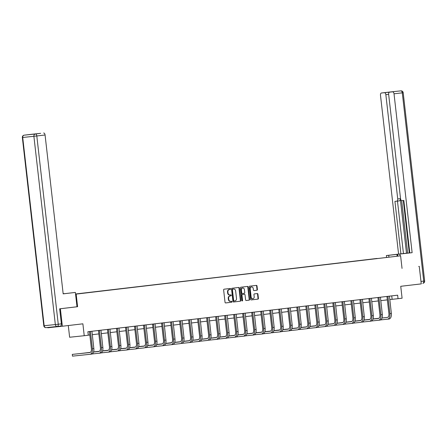 <?xml version="1.0" encoding="UTF-8"?>
<svg xmlns="http://www.w3.org/2000/svg" width="447" height="447" viewBox="0 0 447 447"><rect width="100%" height="100%" fill="white"/><g stroke="black" fill="none" stroke-linecap="round" stroke-linejoin="round"><path stroke-width="0.67" d="M230.596 288.913A0.486 0.402 84 0 0 230.144 288.483L224.12 289.192A0.693 0.57 84 0 0 223.629 289.947L225.037 302.312A0.693 0.57 84 0 0 225.679 302.932L231.708 302.222A0.486 0.402 84 0 0 231.602 301.261L230.82 301.351A2.213 1.827 84 0 1 230.803 301.351A2.213 1.827 84 0 1 228.758 299.367L228.64 298.333A2.213 1.827 84 0 1 230.205 295.925L230.982 295.83A0.486 0.402 84 0 0 230.875 294.869L230.093 294.964A2.213 1.827 84 0 1 230.076 294.964A2.213 1.827 84 0 1 228.026 292.975L227.909 291.947A2.213 1.827 84 0 1 229.473 289.533L230.255 289.444A0.486 0.402 84 0 0 230.596 288.913M229.68 295.003L229.697 295.003A2.213 1.827 84 0 1 229.68 295.003A2.213 1.827 84 0 1 227.635 293.02L227.517 291.986A2.213 1.827 84 0 1 229.082 289.578L229.859 289.483A0.486 0.402 84 0 0 229.808 288.522M225.612 302.932L231.317 302.261A0.486 0.402 84 0 0 231.267 301.3M230.406 301.395L230.428 301.39A2.213 1.827 84 0 1 230.406 301.395A2.213 1.827 84 0 1 228.361 299.406L228.244 298.378A2.213 1.827 84 0 1 229.808 295.964L230.591 295.875A0.486 0.402 84 0 0 230.535 294.908M256.919 290.232A0.693 0.57 84 0 0 257.411 289.477L257.014 286.007A0.693 0.57 84 0 0 256.366 285.387L249.672 286.175A0.693 0.57 84 0 0 249.186 286.929L250.594 299.294A0.693 0.57 84 0 0 251.231 299.915L257.93 299.127A0.693 0.57 84 0 0 258.422 298.373L257.947 294.182A0.693 0.57 84 0 0 257.304 293.562L254.432 293.897A0.693 0.57 84 0 0 253.946 294.651L254.181 296.73A1.849 1.525 84 0 1 252.857 298.752A1.849 1.525 84 0 1 251.147 297.087L250.219 288.946A1.849 1.525 84 0 1 251.544 286.929A1.849 1.525 84 0 1 253.253 288.589L253.41 289.947A0.693 0.57 84 0 0 254.052 290.567L256.522 290.271A0.693 0.57 84 0 0 257.014 289.516L256.617 286.046A0.693 0.57 84 0 0 256.042 285.426M59.837 308.799L60.367 308.743L62.362 326.237L82.879 323.818L84.237 335.714L88.282 335.239L87.88 331.735L397.646 295.182L398.048 298.68L402.093 298.205L400.736 286.303L421.253 283.884L419.258 266.384L418.727 266.44M418.9 266.423L419.258 266.384M402.037 268.418L400.601 255.824L75.565 294.171M60.367 308.743L77.594 306.709L76.158 294.109M239.368 288.086A0.693 0.57 84 0 0 238.726 287.466L232.032 288.259A0.693 0.57 84 0 0 231.54 289.013L232.954 301.379A0.693 0.57 84 0 0 233.591 301.999L240.29 301.205A0.693 0.57 84 0 0 240.782 300.451L239.368 288.086L238.977 288.131A0.693 0.57 84 0 0 238.402 287.505M240.855 287.22L247.549 286.426A0.693 0.57 84 0 0 247.549 286.426A0.693 0.57 84 0 1 248.191 287.047L249.599 299.412A0.693 0.57 84 0 1 249.113 300.166L246.247 300.507A0.693 0.57 84 0 0 246.247 300.507L246.247 300.507A0.693 0.57 84 0 1 245.604 299.887L245.029 294.869A0.693 0.57 84 0 0 244.386 294.249L242.486 294.472A0.693 0.57 84 0 0 241.995 295.227L242.592 300.451A0.486 0.402 84 0 1 241.793 300.54L240.363 287.969A0.693 0.57 84 0 1 240.855 287.22M62.362 326.237L47.756 327.774L47.723 327.467M75.543 293.997L400.601 255.824M377.134 258.534L75.549 294.048M377.123 258.439L75.56 294.126M68.296 325.539L69.626 337.25L84.237 335.714M389.778 299.579L398.048 298.68M88.271 335.161L89.83 334.976M92.261 334.691L98.848 333.915M101.279 333.63L107.861 332.847M110.292 332.562L116.879 331.786M119.31 331.501L125.892 330.724M128.323 330.434L134.91 329.657M137.341 329.372L143.923 328.595M146.353 328.305L152.941 327.528M155.372 327.243L161.954 326.466M164.384 326.181L170.972 325.405M173.402 325.114L179.99 324.338M182.415 324.053L189.003 323.276M191.433 322.985L198.021 322.209M200.452 321.924L207.034 321.147M209.464 320.857L216.052 320.08M218.482 319.795L225.064 319.018M227.495 318.733L234.083 317.957M236.513 317.666L243.095 316.889M245.526 316.605L252.114 315.828M254.544 315.537L261.126 314.761M263.557 314.476L270.144 313.699M272.575 313.414L279.157 312.632M281.588 312.347L288.175 311.57M290.606 311.285L297.188 310.509M299.619 310.218L306.206 309.441M308.637 309.156L315.219 308.38M317.649 308.089L324.237 307.312M326.668 307.028L333.25 306.251M335.68 305.966L342.268 305.189M344.698 304.899L351.286 304.122M353.717 303.837L360.299 303.06M362.729 302.77L369.317 301.993M371.748 301.708L378.33 300.932M380.76 300.647L387.348 299.864M391.734 295.88L392.125 299.3M77.594 306.709L77.001 306.771L75.364 292.422L63.172 293.863L45.069 134.988L36.805 135.966L58.255 324.231L61.379 323.863L59.663 308.816L77.001 306.771M233.53 301.999L239.894 301.25A0.693 0.57 84 0 0 240.385 300.496L238.977 288.131M232.764 289.148A0.486 0.402 84 0 0 232.423 289.673L233.658 300.529A0.486 0.402 84 0 0 234.111 300.96L234.932 300.865A2.213 1.827 84 0 0 236.497 298.451L235.653 291.031A2.213 1.827 84 0 0 233.608 289.047A2.213 1.827 84 0 0 233.585 289.047L232.373 289.187A0.486 0.402 84 0 0 232.027 289.717L232.423 289.673M233.714 301.004L234.105 300.965L233.714 301.004A0.486 0.402 84 0 1 233.267 300.568L232.027 289.717M233.608 289.047L233.211 289.086A2.213 1.827 84 0 0 233.211 289.086A2.213 1.827 84 0 0 233.194 289.092L233.585 289.047M232.373 289.187L233.194 289.092M246.18 300.507L248.716 300.211A0.693 0.57 84 0 0 249.208 299.456L247.794 287.091A0.693 0.57 84 0 0 247.219 286.466M243.989 294.294L243.995 294.288A0.693 0.57 84 0 0 243.995 294.288A0.693 0.57 84 0 0 243.989 294.294L242.09 294.517A0.693 0.57 84 0 0 241.598 295.271L242.196 300.49L242.592 300.451M242.039 300.937A0.486 0.402 84 0 0 242.196 300.49M244.436 289.667A1.849 1.525 84 0 0 242.727 288.008A1.849 1.525 84 0 0 241.402 290.025L241.726 292.891A0.693 0.57 84 0 0 242.375 293.511L244.274 293.288A0.693 0.57 84 0 0 244.766 292.534L244.436 289.667M242.531 288.041A1.849 1.525 84 0 0 242.33 288.047A1.849 1.525 84 0 0 241.006 290.064L241.402 290.025M241.972 293.556L241.978 293.556A0.693 0.57 84 0 0 241.978 293.556A0.693 0.57 84 0 1 241.335 292.936L241.006 290.064M253.985 290.572L256.522 290.271M251.348 286.968A1.849 1.525 84 0 0 251.147 286.974A1.849 1.525 84 0 0 249.823 288.991L250.219 288.946M252.661 298.752A1.849 1.525 84 0 1 252.466 298.792A1.849 1.525 84 0 1 250.75 297.132L249.823 288.991M251.169 299.92L257.539 299.166A0.693 0.57 84 0 0 258.025 298.412L257.55 294.221A0.693 0.57 84 0 0 256.975 293.601M90.367 331.445L89.461 331.724L91.411 348.839A3.52 1.984 83.3 0 1 89.853 352.543A3.52 1.984 83.3 0 1 89.836 352.549L72.285 354.393L72.487 356.142L90.037 354.298A5.286 2.978 -96.7 0 0 90.054 354.292A5.286 2.978 -96.7 0 0 92.4 348.738L90.45 331.618M90.076 354.292L91.479 354.125A5.286 2.978 -96.7 0 0 91.501 354.125A5.286 2.978 -96.7 0 0 93.842 348.565L91.931 331.261M90.037 352.51L72.285 354.393L72.487 356.142M63.167 293.83L75.364 292.422M63.156 293.718L64.156 293.601L63.156 293.707M40.632 133.335A2.112 1.19 83.3 0 1 40.638 133.335A2.112 1.19 83.3 0 1 40.649 133.329L35.38 133.988A2.112 1.743 84 0 0 33.888 136.296L36.805 135.966A2.112 1.19 -96.7 0 0 35.38 133.988L24.211 135.167A2.112 1.19 -96.7 0 0 24.199 135.167A2.112 2.112 0 0 0 22.35 137.503L22.713 137.469L44.164 325.734L55.339 324.561L33.888 136.296L22.713 137.469A2.112 1.743 -96 0 1 24.211 135.167L32.475 134.189A2.112 1.19 83.3 0 1 32.469 134.189A2.112 1.19 83.3 0 1 32.475 134.189L35.475 133.876A2.112 1.19 83.3 0 1 35.732 133.893M35.475 133.876L40.649 133.329M43.65 133.016A2.112 1.19 83.3 0 1 45.069 134.988M61.379 323.863A2.112 1.19 83.3 0 1 60.44 326.087A2.112 1.19 83.3 0 1 60.434 326.087L57.328 326.455A2.112 1.19 -96.7 0 0 58.255 324.231L55.339 324.561A2.112 1.743 -96 0 0 57.294 326.461A2.112 1.19 -96.7 0 0 57.322 326.455L60.44 326.087M388.912 257.053L388.717 255.298L386.387 255.544L398.579 254.108L380.481 95.233A2.112 1.19 -96.7 0 1 381.414 93.01A2.112 1.19 -96.7 0 1 381.425 93.01L388.125 92.255A2.112 1.19 83.3 0 1 388.929 92.652M388.717 255.298L412.123 252.684L409.793 252.924L403.814 200.435L401.954 200.63A2.112 1.19 -96.7 0 1 400.534 198.658L388.65 94.373A2.112 1.19 -96.7 0 1 389.588 92.149A2.112 1.19 -96.7 0 0 389.588 92.149L393.287 91.713A2.112 1.19 83.3 0 1 393.287 91.713A2.112 1.19 83.3 0 1 393.293 91.713L388.125 92.255M403.317 200.485L409.296 252.946L409.787 252.896M401.669 200.602L407.647 253.103L409.296 252.929M407.647 253.103L398.579 254.108M386.588 257.293L386.387 255.544M400.126 255.868L399.925 254.119M397.796 256.114L397.595 254.365M412.123 252.684L394.019 93.809A2.112 1.19 -96.7 0 0 392.595 91.836L393.293 91.713M399.333 200.876A2.112 1.19 83.3 0 1 399.327 200.876L396.791 201.172A2.112 1.19 -96.7 0 0 397.729 198.949L400.272 198.652A2.112 1.19 83.3 0 1 399.333 200.876L396.802 201.172A2.112 1.19 -96.7 0 0 396.791 201.172L394.93 201.368L400.909 253.862M388.65 94.339L385.85 94.669L397.729 198.949M385.85 94.669A2.112 1.19 -96.7 0 0 384.426 92.691M400.272 198.652L406.491 253.242M397.472 201.094L403.451 253.561M99.379 330.378L98.474 330.663L100.424 347.777A3.52 1.984 83.3 0 1 98.865 351.482A3.52 1.984 83.3 0 1 98.854 351.482L93.524 352.046M92.032 353.974L99.05 353.231A5.286 2.978 -96.7 0 0 99.072 353.231A5.286 2.978 -96.7 0 0 101.413 347.671L99.463 330.556M99.094 353.231L100.497 353.063A5.286 2.978 -96.7 0 0 100.519 353.063A5.286 2.978 -96.7 0 0 102.86 347.503L100.949 330.193M99.05 351.443L93.529 352.024M90.361 352.359L81.315 353.426M90.328 352.359L81.298 353.426M108.397 329.316L107.492 329.595L109.442 346.71A3.52 1.984 83.3 0 1 107.883 350.42A3.52 1.984 83.3 0 1 107.867 350.42L102.542 350.979M101.05 352.906L108.068 352.169A5.286 2.978 -96.7 0 0 108.09 352.169A5.286 2.978 -96.7 0 0 110.431 346.609L108.481 329.495M108.107 352.163L109.509 352.001A5.286 2.978 -96.7 0 0 109.532 351.996A5.286 2.978 -96.7 0 0 111.873 346.436L109.962 329.132M108.068 350.381L102.547 350.962M99.374 351.292L93.568 351.906M99.34 351.314L93.563 351.923M117.41 328.254L116.505 328.534L118.461 345.648A3.52 1.984 83.3 0 1 116.896 349.353A3.52 1.984 83.3 0 1 116.885 349.358L111.554 349.917M110.063 351.845L117.08 351.107A5.286 2.978 -96.7 0 0 117.103 351.102A5.286 2.978 -96.7 0 0 119.444 345.542L117.494 328.428M118.55 350.934L118.528 350.934A5.286 2.978 -96.7 0 0 118.55 350.934A5.286 2.978 -96.7 0 0 120.891 345.375L118.98 328.07M117.08 349.314L111.56 349.895M108.392 350.23L102.586 350.839M108.353 350.252L102.581 350.861M126.428 327.187L125.523 327.467L127.473 344.587A3.52 1.984 83.3 0 1 125.914 348.291A3.52 1.984 83.3 0 1 125.898 348.291L120.573 348.85M119.081 350.778L126.099 350.04A5.286 2.978 -96.7 0 0 128.462 344.481L126.512 327.366M126.138 350.035L127.54 349.872A5.286 2.978 -96.7 0 0 127.563 349.867A5.286 2.978 -96.7 0 0 129.904 344.313L127.993 327.003M126.099 348.252L120.578 348.833M117.405 349.168L111.599 349.777M117.371 349.191L111.594 349.794M126.099 350.04A5.286 2.978 -96.7 0 0 126.121 350.04L127.563 349.867M135.441 326.126L134.541 326.405L136.491 343.519A3.52 1.984 83.3 0 1 134.927 347.224A3.52 1.984 83.3 0 1 134.916 347.23L129.585 347.788M128.093 349.716L135.111 348.978A5.286 2.978 -96.7 0 0 135.134 348.973A5.286 2.978 -96.7 0 0 137.475 343.419L135.525 326.299M135.156 348.973L136.559 348.805A5.286 2.978 -96.7 0 0 136.581 348.805A5.286 2.978 -96.7 0 0 138.922 343.246L137.011 325.941M135.111 347.19L129.591 347.772M126.423 348.101L120.617 348.71M126.384 348.124L120.612 348.733M144.459 325.058L143.554 325.338L145.504 342.458A3.52 1.984 83.3 0 1 143.945 346.162A3.52 1.984 83.3 0 1 143.928 346.162L138.604 346.727M137.112 348.654L144.13 347.911A5.286 2.978 -96.7 0 0 144.152 347.911A5.286 2.978 -96.7 0 0 146.493 342.352L144.543 325.237M145.593 347.738L145.571 347.744A5.286 2.978 -96.7 0 0 145.593 347.738A5.286 2.978 -96.7 0 0 147.935 342.184L146.024 324.874M144.13 346.123L138.609 346.704M135.435 347.04L129.63 347.649L135.402 347.062M153.477 323.997L152.572 324.276L154.522 341.391A3.52 1.984 83.3 0 1 152.958 345.101A3.52 1.984 83.3 0 1 152.947 345.101L147.616 345.66M146.124 347.587L153.142 346.85A5.286 2.978 -96.7 0 0 155.506 341.29L153.556 324.17M153.187 346.844L154.589 346.676A5.286 2.978 -96.7 0 0 154.612 346.676A5.286 2.978 -96.7 0 0 156.953 341.117L155.042 323.812M153.142 345.062L147.622 345.643M144.454 345.972L138.648 346.587L144.415 345.995M153.142 346.85A5.286 2.978 -96.7 0 0 153.165 346.85L154.612 346.676M162.49 322.935L161.585 323.215L163.535 340.329A3.52 1.984 83.3 0 1 161.976 344.034A3.52 1.984 83.3 0 1 161.959 344.034L156.634 344.598M155.143 346.526L162.16 345.788A5.286 2.978 -96.7 0 0 162.183 345.782A5.286 2.978 -96.7 0 0 164.524 340.223L162.574 323.108M162.2 345.782L163.602 345.615A5.286 2.978 -96.7 0 0 163.624 345.615A5.286 2.978 -96.7 0 0 165.966 340.055L164.06 322.745M162.16 343.994L156.64 344.576M153.466 344.911L147.666 345.52M153.433 344.933L147.655 345.542M171.508 321.868L170.603 322.147L172.553 339.267A3.52 1.984 83.3 0 1 170.989 342.972A3.52 1.984 83.3 0 1 170.977 342.972L165.647 343.531L171.173 342.933M164.155 345.458L171.173 344.721A5.286 2.978 -96.7 0 0 171.195 344.721A5.286 2.978 -96.7 0 0 173.537 339.161L171.587 322.047M171.218 344.715L172.62 344.553A5.286 2.978 -96.7 0 0 172.643 344.548A5.286 2.978 -96.7 0 0 174.984 338.988L173.073 321.684M162.484 343.849L156.679 344.458L162.445 343.872M180.521 320.806L179.616 321.086L181.566 338.2A3.52 1.984 83.3 0 1 180.007 341.905A3.52 1.984 83.3 0 1 179.99 341.91L174.665 342.469L180.191 341.866M173.173 344.397L180.191 343.659A5.286 2.978 -96.7 0 0 180.214 343.654A5.286 2.978 -96.7 0 0 182.555 338.1L180.605 320.98M181.655 343.486L181.638 343.486A5.286 2.978 -96.7 0 0 181.655 343.486A5.286 2.978 -96.7 0 0 183.996 337.926L182.091 320.622M171.497 342.782L165.697 343.391M171.654 342.665L165.686 343.413M189.539 319.739L188.634 320.018L190.584 337.139A3.52 1.984 83.3 0 1 189.02 340.843A3.52 1.984 83.3 0 1 189.008 340.843L183.678 341.402L189.21 340.804M182.186 343.33L189.204 342.592A5.286 2.978 -96.7 0 0 189.226 342.592A5.286 2.978 -96.7 0 0 191.567 337.032L189.617 319.918M189.249 342.586L190.651 342.424A5.286 2.978 -96.7 0 0 190.673 342.419A5.286 2.978 -96.7 0 0 193.015 336.865L191.104 319.555M180.515 341.72L174.71 342.329M180.471 341.726L174.704 342.346M198.552 318.677L197.647 318.957L199.597 336.071A3.52 1.984 83.3 0 1 198.038 339.776A3.52 1.984 83.3 0 1 198.021 339.781L192.696 340.34M191.204 342.268L198.222 341.53A5.286 2.978 -96.7 0 0 198.244 341.525A5.286 2.978 -96.7 0 0 200.586 335.971L198.636 318.851M198.267 341.525L199.669 341.357A5.286 2.978 -96.7 0 0 199.686 341.357A5.286 2.978 -96.7 0 0 202.027 335.798L200.122 318.493M198.222 339.742L192.702 340.323M189.528 340.653L183.728 341.268M189.489 340.659L183.723 341.284M207.57 317.61L206.665 317.895L208.615 335.01A3.52 1.984 83.3 0 1 207.05 338.714A3.52 1.984 83.3 0 1 207.039 338.714L201.709 339.279M200.222 341.206L207.24 340.463A5.286 2.978 -96.7 0 0 207.257 340.463A5.286 2.978 -96.7 0 0 209.598 334.904L207.648 317.789M208.704 340.296L208.682 340.296A5.286 2.978 -96.7 0 0 208.704 340.296A5.286 2.978 -96.7 0 0 211.045 334.736L209.135 317.426M207.24 338.675L201.72 339.256M198.546 339.591L192.741 340.201M198.513 339.614L192.735 340.223M216.583 316.549L215.677 316.828L217.628 333.943A3.52 1.984 83.3 0 1 216.069 337.653A3.52 1.984 83.3 0 1 216.052 337.653L210.727 338.211M209.235 340.139L216.253 339.402A5.286 2.978 -96.7 0 0 218.617 333.842L216.666 316.727M216.298 339.396L217.7 339.234A5.286 2.978 -96.7 0 0 217.717 339.228A5.286 2.978 -96.7 0 0 220.064 333.669L218.153 316.364M216.253 337.614L210.733 338.195M207.564 338.524L201.759 339.139M207.525 338.547L201.753 339.156M216.253 339.402A5.286 2.978 -96.7 0 0 216.275 339.402L217.717 339.228M225.601 315.487L224.696 315.766L226.646 332.881A3.52 1.984 83.3 0 1 225.081 336.585A3.52 1.984 83.3 0 1 225.07 336.585L219.74 337.15M218.253 339.077L225.271 338.34A5.286 2.978 -96.7 0 0 225.288 338.334A5.286 2.978 -96.7 0 0 227.629 332.775L225.679 315.66M225.31 338.334L226.713 338.167A5.286 2.978 -96.7 0 0 226.735 338.167A5.286 2.978 -96.7 0 0 229.076 332.607L227.165 315.297M225.271 336.546L219.751 337.127M216.577 337.463L210.772 338.072M216.544 337.485L210.766 338.094M234.614 314.42L233.708 314.699L235.658 331.819A3.52 1.984 83.3 0 1 234.099 335.524A3.52 1.984 83.3 0 1 234.083 335.524L228.758 336.083M227.266 338.01L234.284 337.273A5.286 2.978 -96.7 0 0 234.306 337.273A5.286 2.978 -96.7 0 0 236.647 331.713L234.697 314.599M234.329 337.267L235.731 337.105A5.286 2.978 -96.7 0 0 235.748 337.099A5.286 2.978 -96.7 0 0 238.095 331.545L236.184 314.235M234.284 335.485L228.763 336.066M225.595 336.401L219.79 337.01M225.556 336.423L219.784 337.027M243.632 313.358L242.727 313.638L244.677 330.752A3.52 1.984 83.3 0 1 243.118 334.457A3.52 1.984 83.3 0 1 243.101 334.462L237.776 335.021M236.284 336.949L243.302 336.211A5.286 2.978 -96.7 0 0 245.666 330.651L243.716 313.531M243.341 336.205L244.744 336.038A5.286 2.978 -96.7 0 0 244.766 336.038A5.286 2.978 -96.7 0 0 247.107 330.478L245.196 313.174M243.302 334.423L237.782 334.999M234.608 335.334L228.803 335.943M234.574 335.356L228.797 335.965M243.302 336.211A5.286 2.978 -96.7 0 0 243.319 336.205L244.766 336.038M252.644 312.291L251.739 312.57L253.689 329.69A3.52 1.984 83.3 0 1 252.13 333.395A3.52 1.984 83.3 0 1 252.119 333.395L246.789 333.954M245.297 335.881L252.315 335.144A5.286 2.978 -96.7 0 0 252.337 335.144A5.286 2.978 -96.7 0 0 254.678 329.584L252.728 312.47M252.359 335.138L253.762 334.976A5.286 2.978 -96.7 0 0 253.784 334.971A5.286 2.978 -96.7 0 0 256.125 329.417L254.214 312.107M252.315 333.356L246.794 333.937M243.626 334.272L237.821 334.881M243.587 334.295L237.815 334.898M261.663 311.229L260.757 311.509L262.707 328.623A3.52 1.984 83.3 0 1 261.149 332.333A3.52 1.984 83.3 0 1 261.132 332.333L255.807 332.892M254.315 334.82L261.333 334.082A5.286 2.978 -96.7 0 0 261.35 334.082A5.286 2.978 -96.7 0 0 263.696 328.523L261.746 311.403M261.372 334.077L262.775 333.909A5.286 2.978 -96.7 0 0 262.797 333.909A5.286 2.978 -96.7 0 0 265.138 328.349L263.227 311.045M261.333 332.294L255.813 332.875M252.639 333.205L246.833 333.82L252.605 333.227M270.675 310.162L269.77 310.447L271.72 327.562A3.52 1.984 83.3 0 1 270.161 331.266A3.52 1.984 83.3 0 1 270.15 331.266L264.82 331.83M263.328 333.758L270.346 333.021A5.286 2.978 -96.7 0 0 270.368 333.015A5.286 2.978 -96.7 0 0 272.709 327.455L270.759 310.341M271.815 332.847L271.793 332.847A5.286 2.978 -96.7 0 0 271.815 332.847A5.286 2.978 -96.7 0 0 274.156 327.288L272.245 309.978M270.346 331.227L264.825 331.808M261.657 332.143L255.852 332.752L261.618 332.166M279.693 309.101L278.788 309.38L280.738 326.494A3.52 1.984 83.3 0 1 279.179 330.204A3.52 1.984 83.3 0 1 279.163 330.204L273.838 330.763L279.364 330.165M272.346 332.691L279.364 331.953A5.286 2.978 -96.7 0 0 281.727 326.394L279.777 309.279M279.403 331.948L280.805 331.786A5.286 2.978 -96.7 0 0 280.828 331.78A5.286 2.978 -96.7 0 0 283.169 326.221L281.258 308.916M270.67 331.076L264.864 331.691M270.625 331.082L264.859 331.708M279.364 331.953A5.286 2.978 -96.7 0 0 279.386 331.953L280.828 331.78M288.706 308.039L287.807 308.318L289.757 325.433A3.52 1.984 83.3 0 1 288.192 329.137A3.52 1.984 83.3 0 1 288.181 329.143L282.85 329.702M281.359 331.629L288.376 330.892A5.286 2.978 -96.7 0 0 288.399 330.886A5.286 2.978 -96.7 0 0 290.74 325.332L288.79 308.212M288.421 330.886L289.824 330.719A5.286 2.978 -96.7 0 0 289.846 330.719A5.286 2.978 -96.7 0 0 292.187 325.159L290.276 307.854M288.376 329.098L282.856 329.679M279.688 330.015L273.882 330.624M279.844 329.897L273.877 330.646M297.724 306.972L296.819 307.251L298.769 324.371A3.52 1.984 83.3 0 1 297.21 328.076A3.52 1.984 83.3 0 1 297.194 328.076L291.869 328.634L297.395 328.037M290.377 330.562L297.395 329.825A5.286 2.978 -96.7 0 0 297.417 329.825A5.286 2.978 -96.7 0 0 299.758 324.265L297.808 307.15M298.859 329.651L298.836 329.657A5.286 2.978 -96.7 0 0 298.859 329.651A5.286 2.978 -96.7 0 0 301.2 324.097L299.289 306.787M288.701 328.953L282.895 329.562M288.656 328.953L282.89 329.579M306.743 305.91L305.837 306.189L307.787 323.304A3.52 1.984 83.3 0 1 306.223 327.008A3.52 1.984 83.3 0 1 306.212 327.014L300.881 327.573L306.407 326.975M299.389 329.5L306.407 328.763A5.286 2.978 -96.7 0 0 308.771 323.203L306.821 306.083M306.452 328.757L307.854 328.59A5.286 2.978 -96.7 0 0 307.877 328.59A5.286 2.978 -96.7 0 0 310.218 323.03L308.307 305.726M297.719 327.886L291.913 328.495M297.691 327.891L291.908 328.517M306.407 328.763A5.286 2.978 -96.7 0 0 306.43 328.757L307.877 328.59M315.755 304.843L314.85 305.122L316.8 322.242A3.52 1.984 83.3 0 1 315.241 325.947A3.52 1.984 83.3 0 1 315.224 325.947L309.9 326.511M308.408 328.439L315.426 327.696A5.286 2.978 -96.7 0 0 315.448 327.696A5.286 2.978 -96.7 0 0 317.789 322.136L315.839 305.022M315.465 327.696L316.867 327.528A5.286 2.978 -96.7 0 0 316.889 327.522A5.286 2.978 -96.7 0 0 319.231 321.969L317.325 304.658M315.426 325.908L309.905 326.489M306.731 326.824L300.932 327.433M306.703 326.824L300.92 327.455M324.773 303.781L323.868 304.061L325.818 321.175A3.52 1.984 83.3 0 1 324.254 324.885A3.52 1.984 83.3 0 1 324.243 324.885L318.912 325.444M317.42 327.372L324.438 326.634A5.286 2.978 -96.7 0 0 324.461 326.634A5.286 2.978 -96.7 0 0 326.802 321.075L324.852 303.954M324.483 326.628L325.885 326.461A5.286 2.978 -96.7 0 0 325.908 326.461A5.286 2.978 -96.7 0 0 328.249 320.901L326.338 303.597M324.438 324.846L318.918 325.427M315.75 325.757L309.944 326.371M315.711 325.779L309.939 326.388M333.786 302.72L332.881 302.999L334.831 320.113A3.52 1.984 83.3 0 1 333.272 323.818A3.52 1.984 83.3 0 1 333.255 323.818L327.93 324.382M326.439 326.31L333.456 325.572A5.286 2.978 -96.7 0 0 333.479 325.567A5.286 2.978 -96.7 0 0 335.82 320.007L333.87 302.893M334.92 325.399L334.904 325.399A5.286 2.978 -96.7 0 0 334.92 325.399A5.286 2.978 -96.7 0 0 337.262 319.84L335.356 302.53M333.456 323.779L327.936 324.36M324.762 324.695L318.962 325.304M324.729 324.718L318.951 325.327M342.804 301.652L341.899 301.932L343.849 319.052A3.52 1.984 83.3 0 1 342.285 322.756A3.52 1.984 83.3 0 1 342.273 322.756L336.943 323.315M335.451 325.243L342.469 324.505A5.286 2.978 -96.7 0 0 342.491 324.505A5.286 2.978 -96.7 0 0 344.833 318.946L342.883 301.831M342.514 324.5L343.916 324.338A5.286 2.978 -96.7 0 0 343.939 324.332A5.286 2.978 -96.7 0 0 346.28 318.772L344.369 301.468M342.475 322.717L336.954 323.298M333.78 323.634L327.975 324.243M333.741 323.656L327.969 324.259M351.817 300.591L350.912 300.87L352.862 317.985A3.52 1.984 83.3 0 1 351.303 321.689A3.52 1.984 83.3 0 1 351.286 321.695L345.961 322.253M344.469 324.181L351.487 323.444A5.286 2.978 -96.7 0 0 351.51 323.438A5.286 2.978 -96.7 0 0 353.851 317.884L351.901 300.764M351.532 323.438L352.934 323.27A5.286 2.978 -96.7 0 0 352.951 323.27A5.286 2.978 -96.7 0 0 355.292 317.711L353.387 300.406M351.487 321.656L345.967 322.231M342.793 322.566L336.993 323.175M342.76 322.589L336.988 323.198M360.835 299.524L359.93 299.803L361.88 316.923A3.52 1.984 83.3 0 1 360.316 320.628A3.52 1.984 83.3 0 1 360.304 320.628L354.974 321.186M353.488 323.114L360.505 322.376A5.286 2.978 -96.7 0 0 360.522 322.376A5.286 2.978 -96.7 0 0 362.863 316.817L360.913 299.702M361.969 322.203L361.947 322.209A5.286 2.978 -96.7 0 0 361.969 322.203A5.286 2.978 -96.7 0 0 364.311 316.649L362.4 299.339M360.505 320.588L354.985 321.169M351.811 321.505L346.006 322.114L351.778 321.527M369.848 298.462L368.943 298.741L370.893 315.856A3.52 1.984 83.3 0 1 369.334 319.56A3.52 1.984 83.3 0 1 369.317 319.566L363.992 320.125M362.5 322.052L369.518 321.315A5.286 2.978 -96.7 0 0 371.882 315.755L369.932 298.635M369.563 321.309L370.965 321.142A5.286 2.978 -96.7 0 0 370.982 321.142A5.286 2.978 -96.7 0 0 373.329 315.582L371.418 298.278M369.518 319.527L363.998 320.108M360.824 320.438L355.024 321.052L360.79 320.46M369.518 321.315A5.286 2.978 -96.7 0 0 369.54 321.309L370.982 321.142M378.866 297.395L377.961 297.68L379.911 314.794A3.52 1.984 83.3 0 1 378.346 318.499A3.52 1.984 83.3 0 1 378.335 318.499L373.005 319.063M371.518 320.991L378.536 320.248A5.286 2.978 -96.7 0 0 378.553 320.248A5.286 2.978 -96.7 0 0 380.894 314.688L378.944 297.573M378.575 320.248L379.978 320.08A5.286 2.978 -96.7 0 0 380 320.08A5.286 2.978 -96.7 0 0 382.341 314.52L380.431 297.21M378.536 318.46L373.016 319.041M369.842 319.376L364.037 319.985L369.809 319.398M387.879 296.333L386.973 296.612L388.924 313.727A3.52 1.984 83.3 0 1 387.365 317.437A3.52 1.984 83.3 0 1 387.348 317.437L382.023 317.996L387.549 317.398M380.531 319.923L387.549 319.186A5.286 2.978 -96.7 0 0 387.571 319.186A5.286 2.978 -96.7 0 0 389.913 313.626L387.962 296.512M387.594 319.18L388.996 319.018A5.286 2.978 -96.7 0 0 389.013 319.013A5.286 2.978 -96.7 0 0 391.36 313.453L389.449 296.149M378.86 318.309L373.055 318.923L378.821 318.331M229.082 289.578L229.473 289.533M227.517 291.986L227.909 291.947M227.635 293.02L228.026 292.975M230.591 295.875L230.982 295.83M229.808 295.964L230.205 295.925M228.244 298.378L228.64 298.333M228.361 299.406L228.758 299.367M231.317 302.261L231.708 302.222M229.859 289.483L230.255 289.444M240.385 300.496L240.782 300.451M239.894 301.25L240.29 301.205M233.267 300.568L233.658 300.529M247.794 287.091L248.191 287.047M249.208 299.456L249.599 299.412M248.716 300.211L249.113 300.166M242.09 294.517L242.486 294.472M241.598 295.271L241.995 295.227M241.335 292.936L241.726 292.891M250.75 297.132L251.147 297.087M257.55 294.221L257.947 294.182M258.025 298.412L258.422 298.373M257.539 299.166L257.93 299.127M256.617 286.046L257.014 286.007M257.014 289.516L257.411 289.477M92.4 348.738L93.842 348.565M57.277 326.461L46.142 327.634A2.112 1.743 84 0 1 46.119 327.634L57.294 326.461A2.112 1.743 -96 0 1 57.294 326.461A2.112 2.112 0 0 0 57.322 326.455M44.164 325.734L43.8 325.774A2.112 2.112 0 0 0 46.119 327.634A2.112 1.743 84 0 1 44.164 325.734M392.595 91.836L381.425 93.01M420.973 281.426L423.734 281.102L402.283 92.836L394.019 93.809M397.132 256.187L396.919 254.332M400.858 90.858A2.112 1.19 83.3 0 1 402.283 92.836L403.2 92.719A2.112 2.112 0 0 0 400.881 90.858A2.112 1.743 84 0 0 400.858 90.858M400.881 90.858L389.706 92.032A2.112 2.112 0 0 0 389.678 92.037A2.112 1.19 83.3 0 1 389.678 92.037A2.112 1.19 83.3 0 1 389.689 92.032A2.112 1.743 -96 0 1 389.706 92.032A2.112 1.743 -96 0 1 389.723 92.032M423.734 281.102A2.112 1.19 83.3 0 1 422.801 283.325A2.112 2.112 0 0 0 424.65 280.984L423.734 281.102M101.413 347.671L102.86 347.503M110.431 346.609L111.873 346.436M119.444 345.542L120.891 345.375M128.462 344.481L129.904 344.313M137.475 343.419L138.922 343.246M146.493 342.352L147.935 342.184M155.506 341.29L156.953 341.117M164.524 340.223L165.966 340.055M173.537 339.161L174.984 338.988M182.555 338.1L183.996 337.926M191.567 337.032L193.015 336.865M200.586 335.971L202.027 335.798M209.598 334.904L211.045 334.736M218.617 333.842L220.064 333.669M227.629 332.775L229.076 332.607M236.647 331.713L238.095 331.545M245.666 330.651L247.107 330.478M254.678 329.584L256.125 329.417M263.696 328.523L265.138 328.349M272.709 327.455L274.156 327.288M281.727 326.394L283.169 326.221M290.74 325.332L292.187 325.159M299.758 324.265L301.2 324.097M308.771 323.203L310.218 323.03M317.789 322.136L319.231 321.969M326.802 321.075L328.249 320.901M335.82 320.007L337.262 319.84M344.833 318.946L346.28 318.772M353.851 317.884L355.292 317.711M362.863 316.817L364.311 316.649M371.882 315.755L373.329 315.582M380.894 314.688L382.341 314.52M389.913 313.626L391.36 313.453M242.33 288.047L242.727 288.008M251.147 286.974L251.544 286.929M252.466 298.792L252.857 298.752M90.054 354.292L91.501 354.125M32.469 134.189L24.199 135.167M22.35 137.503L43.8 325.774M40.638 133.335L36.945 133.77M389.678 92.037L381.414 93.01M403.2 92.719L424.65 280.984M99.072 353.231L100.519 353.063M108.09 352.169L109.532 351.996M135.134 348.973L136.581 348.805M162.183 345.782L163.624 345.615M171.195 344.721L172.643 344.548M189.226 342.592L190.673 342.419M198.244 341.525L199.686 341.357M225.288 338.334L226.735 338.167M234.306 337.273L235.748 337.099M252.337 335.144L253.784 334.971M261.35 334.082L262.797 333.909M288.399 330.886L289.846 330.719M315.448 327.696L316.889 327.522M324.461 326.634L325.908 326.461M342.491 324.505L343.939 324.332M351.51 323.438L352.951 323.27M378.553 320.248L380 320.08M387.571 319.186L389.013 319.013"/></g></svg>
